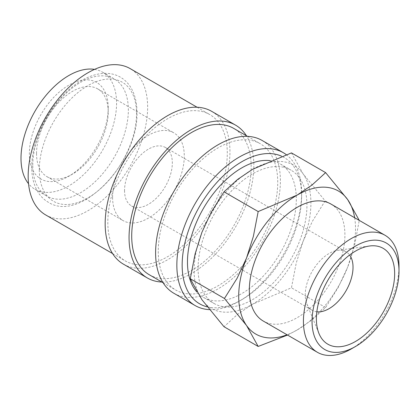 <?xml version="1.0" encoding="UTF-8"?>
<svg xmlns="http://www.w3.org/2000/svg" width="420" height="420" viewBox="0 0 420 420"><rect width="100%" height="100%" fill="white"/><g stroke="black" fill="none" stroke-linecap="round" stroke-linejoin="round"><path stroke-width="0.32" stroke-dasharray="2.1 1.58" d="M32.776 165.118A67.583 39.018 -60 0 1 62.281 97.109A67.583 39.018 -60 0 1 114.361 79.002A67.583 39.018 -60 0 1 128.357 109.94A67.583 39.018 -60 0 1 98.858 177.954A67.583 39.018 -60 0 1 46.777 196.061A67.583 39.018 -60 0 1 32.776 165.118M209.396 309.635A88.237 50.941 120 0 0 239.237 301.177A88.237 50.941 120 0 0 301.628 193.116A88.237 50.941 120 0 0 286.225 154.613M207.207 306.852A84.478 48.773 120 0 0 241.894 299.644A84.478 48.773 120 0 0 301.628 196.182L301.628 193.116M173.88 293.286A88.237 50.941 120 0 0 241.873 269.651A88.237 50.941 120 0 0 280.387 180.852A88.237 50.941 120 0 0 262.111 140.459M149.205 274.706A84.478 48.773 120 0 0 214.305 252.073A84.478 48.773 120 0 0 251.181 167.055A84.478 48.773 120 0 0 233.688 128.383M158.261 251.359A84.478 48.773 120 0 0 175.754 290.036A84.478 48.773 120 0 0 240.854 267.404A84.478 48.773 120 0 0 277.73 182.385A84.478 48.773 120 0 0 260.237 143.714A84.478 48.773 120 0 0 195.137 166.346A84.478 48.773 120 0 0 158.261 251.359M123.438 264.164A88.237 50.941 120 0 0 191.431 240.524A88.237 50.941 120 0 0 229.945 151.73A88.237 50.941 120 0 0 211.669 111.337M161.941 282.056A88.237 50.941 120 0 0 253.838 165.522A88.237 50.941 120 0 0 246.419 135.734M45.665 214.93A84.478 48.773 120 0 0 110.764 192.297A84.478 48.773 120 0 0 147.641 107.279A84.478 48.773 120 0 0 130.142 68.602M107.814 222.238A84.478 48.773 120 0 0 125.312 260.915A84.478 48.773 120 0 0 190.412 238.277A84.478 48.773 120 0 0 227.288 153.263A84.478 48.773 120 0 0 209.79 114.587A84.478 48.773 120 0 0 144.69 137.219A84.478 48.773 120 0 0 107.814 222.238M291.449 152.896L303.093 173.875L325.169 200.876L312.496 221.125L303.093 241.316L296.252 262.993L291.449 287.789L252.509 304.243A82.604 47.691 -60 0 1 201.925 299.728A82.604 47.691 -60 0 1 194.103 270.522A82.604 47.691 -60 0 1 201.925 232.281A82.604 47.691 -60 0 1 252.509 169.355A82.604 47.691 -60 0 1 303.093 173.875A82.604 47.691 -60 0 1 310.921 203.081A82.604 47.691 -60 0 1 303.093 241.316A82.604 47.691 -60 0 1 252.509 304.243L237.547 314.365L224.007 326.729M354.653 217.733A82.604 47.691 -60 0 1 355.519 228.832A82.604 47.691 -60 0 1 347.697 267.067L354.538 245.396L359.257 220.395M330.907 204.02A67.583 39.018 -60 0 1 344.904 234.959A67.583 39.018 -60 0 1 315.404 302.972A67.583 39.018 -60 0 1 263.324 321.08M94.552 69.379A67.583 39.018 -60 0 1 102.58 72.198A67.583 39.018 -60 0 1 116.576 103.142A67.583 39.018 -60 0 1 87.077 171.15A67.583 39.018 -60 0 1 34.996 189.257A67.583 39.018 -60 0 1 28.539 183.719M270.197 160.65A76.97 44.441 -60 0 1 280.376 164.01A76.97 44.441 -60 0 1 296.315 199.248A76.97 44.441 -60 0 1 262.721 276.707A76.97 44.441 -60 0 1 203.406 297.329A76.97 44.441 -60 0 1 196.833 291.937M198.083 268.223A76.97 44.441 120 0 0 214.027 303.461A76.97 44.441 120 0 0 273.341 282.839A76.97 44.441 120 0 0 306.936 205.38A76.97 44.441 120 0 0 290.997 170.142A76.97 44.441 120 0 0 231.683 190.764A76.97 44.441 120 0 0 198.083 268.223M124.541 190.507A33.794 19.509 120 0 0 131.539 205.978A33.794 19.509 120 0 0 157.579 196.928A33.794 19.509 120 0 0 172.331 162.918A33.794 19.509 120 0 0 165.333 147.452A33.794 19.509 120 0 0 139.293 156.503A33.794 19.509 120 0 0 124.541 190.507M316.838 311.792A33.794 19.509 -60 0 1 312.239 310.301A33.794 19.509 -60 0 1 306.81 303.77A33.794 19.509 -60 0 1 305.24 294.835A33.794 19.509 -60 0 1 337.659 250.341A33.794 19.509 -60 0 1 346.028 251.774A33.794 19.509 -60 0 1 349.624 255.014M36.529 153.494A50.689 29.264 120 0 0 47.029 176.694A50.689 29.264 120 0 0 72.371 174.184A50.689 29.264 120 0 0 108.213 112.109A50.689 29.264 120 0 0 97.718 88.904A50.689 29.264 120 0 0 58.658 102.48A50.689 29.264 120 0 0 36.529 153.494M112.597 197.405A50.689 29.264 120 0 0 123.092 220.61A50.689 29.264 120 0 0 162.152 207.034A50.689 29.264 120 0 0 184.28 156.02A50.689 29.264 120 0 0 173.78 132.815A50.689 29.264 120 0 0 134.72 146.396A50.689 29.264 120 0 0 112.597 197.405M108.213 107.966A55.755 32.193 120 0 0 68.791 85.202A55.755 32.193 120 0 0 29.363 153.494A55.755 32.193 120 0 0 68.791 176.253A55.755 32.193 120 0 0 108.213 107.966L108.213 112.109M39.291 169.832A68.754 39.695 120 0 0 87.906 197.904A68.754 39.695 120 0 0 136.521 113.699A68.754 39.695 120 0 0 87.906 85.627A68.754 39.695 120 0 0 39.291 169.832M351.209 348.968A67.583 39.018 120 0 0 399 266.196M287.527 335.055L297.113 329.994A82.604 47.691 -60 0 1 287.07 334.793M297.113 329.994L312.076 319.877L325.621 307.514L338.294 287.264L347.697 267.067A82.604 47.691 -60 0 1 297.113 329.994M359.342 220.6L325.169 200.876M325.621 307.514L291.449 287.789M301.628 196.182A84.478 48.773 120 0 0 281.615 156.219M120.435 77.201C105.352 68.376 83.764 75.269 66.087 92.311C58.517 99.545 51.928 107.998 46.316 117.674C36.808 134.384 31.941 150.817 31.726 166.971C31.715 176.526 33.684 184.711 37.637 191.525C40.352 196.109 43.89 199.673 48.258 202.22C81.218 223.566 138.752 161.123 136.967 112.45C136.978 102.911 135.014 94.736 131.077 87.932C128.357 83.333 124.814 79.758 120.435 77.201M241.894 299.644L239.237 301.177M163.023 282.686L175.754 290.036M112.581 253.559L125.312 260.915M34.996 189.257L46.777 196.061M203.406 297.329L214.027 303.461M131.539 205.978L312.239 310.301M47.029 176.694L123.092 220.61M72.371 174.184L68.791 176.253M337.659 250.341L369.485 246.005M306.81 303.77L318.969 333.501M97.718 88.904L173.78 132.815M165.333 147.452L346.028 251.774M280.376 164.01L290.997 170.142M102.58 72.198L114.361 79.002M197.059 107.237L209.79 114.587M247.501 136.364L260.237 143.714"/><path stroke-width="0.63" d="M286.225 154.613A88.237 50.941 120 0 0 283.353 152.722A88.237 50.941 120 0 0 215.36 176.363A88.237 50.941 120 0 0 176.846 265.156A88.237 50.941 120 0 0 195.122 305.55A88.237 50.941 120 0 0 209.396 309.635M281.615 156.219A84.478 48.773 120 0 0 217.439 181.85A84.478 48.773 120 0 0 182.154 265.156A84.478 48.773 120 0 0 207.207 306.852M283.353 152.722L262.111 140.459A88.237 50.941 120 0 0 194.119 164.099A88.237 50.941 120 0 0 155.605 252.893A88.237 50.941 120 0 0 173.88 293.286L195.122 305.55M247.501 136.364L233.688 128.383A84.478 48.773 120 0 0 168.588 151.016A84.478 48.773 120 0 0 131.712 236.035A84.478 48.773 120 0 0 149.205 274.706L163.023 282.686M246.419 135.734A88.237 50.941 120 0 0 235.562 125.134L211.669 111.337A88.237 50.941 120 0 0 143.677 134.978A88.237 50.941 120 0 0 105.163 223.771A88.237 50.941 120 0 0 123.438 264.164L147.331 277.961A88.237 50.941 120 0 0 161.941 282.056M235.562 125.134A88.237 50.941 120 0 0 167.57 148.769A88.237 50.941 120 0 0 129.055 237.568A88.237 50.941 120 0 0 147.331 277.961M197.059 107.237L130.142 68.602A84.478 48.773 120 0 0 65.042 91.24A84.478 48.773 120 0 0 28.166 176.253A84.478 48.773 120 0 0 45.665 214.93L112.581 253.559M287.07 334.793A82.604 47.691 -60 0 1 246.53 325.479A82.604 47.691 -60 0 1 238.707 296.273A82.604 47.691 -60 0 1 246.53 258.032A82.604 47.691 -60 0 1 297.113 195.106L258.174 211.565L253.37 236.36L246.53 258.032L237.127 278.229L224.453 298.478L246.53 325.479L258.174 346.453L224.007 326.729L201.925 299.728L190.281 278.749L195.085 253.953L201.925 232.281L211.328 212.084L224.007 191.835L237.547 179.471L252.509 169.355L291.449 152.896L325.621 172.625L312.076 184.989L297.113 195.106A82.604 47.691 -60 0 1 347.697 199.626L325.621 172.625M385.004 235.258A67.583 39.018 120 0 0 332.923 253.36A67.583 39.018 120 0 0 303.424 321.373A67.583 39.018 120 0 0 317.42 352.312L263.324 321.08A67.583 39.018 -60 0 1 249.322 290.141A67.583 39.018 -60 0 1 278.828 222.128A67.583 39.018 -60 0 1 330.907 204.02L385.004 235.258A67.583 39.018 120 0 1 399 266.196L399 271.173A61.488 35.501 120 0 0 355.519 246.067A61.488 35.501 120 0 0 312.044 321.373A61.488 35.501 120 0 0 355.525 346.479A61.488 35.501 120 0 0 399 271.173M28.539 183.719A67.583 39.018 -60 0 1 21 158.319A67.583 39.018 -60 0 1 45.848 95.566A67.583 39.018 -60 0 1 94.552 69.379M196.833 291.937A76.97 44.441 -60 0 1 187.467 262.091A76.97 44.441 -60 0 1 215.229 191.273A76.97 44.441 -60 0 1 270.197 160.65M349.624 255.014A33.794 19.509 -60 0 1 353.026 267.241A33.794 19.509 -60 0 1 340.904 298.252A33.794 19.509 -60 0 1 316.838 311.792M316.391 318.864A55.34 31.951 -60 0 1 369.485 246.005A55.34 31.951 -60 0 1 394.653 273.683A55.34 31.951 -60 0 1 362.623 336.609A55.34 31.951 -60 0 1 318.969 333.501A55.34 31.951 -60 0 1 316.391 318.864M317.42 352.312A67.583 39.018 120 0 0 351.209 348.968L355.525 346.479M258.174 346.453L287.527 335.055M359.257 220.395L347.697 199.626A82.604 47.691 -60 0 1 354.653 217.733M258.174 211.565L224.007 191.835M224.453 298.478L190.281 278.749"/></g></svg>
